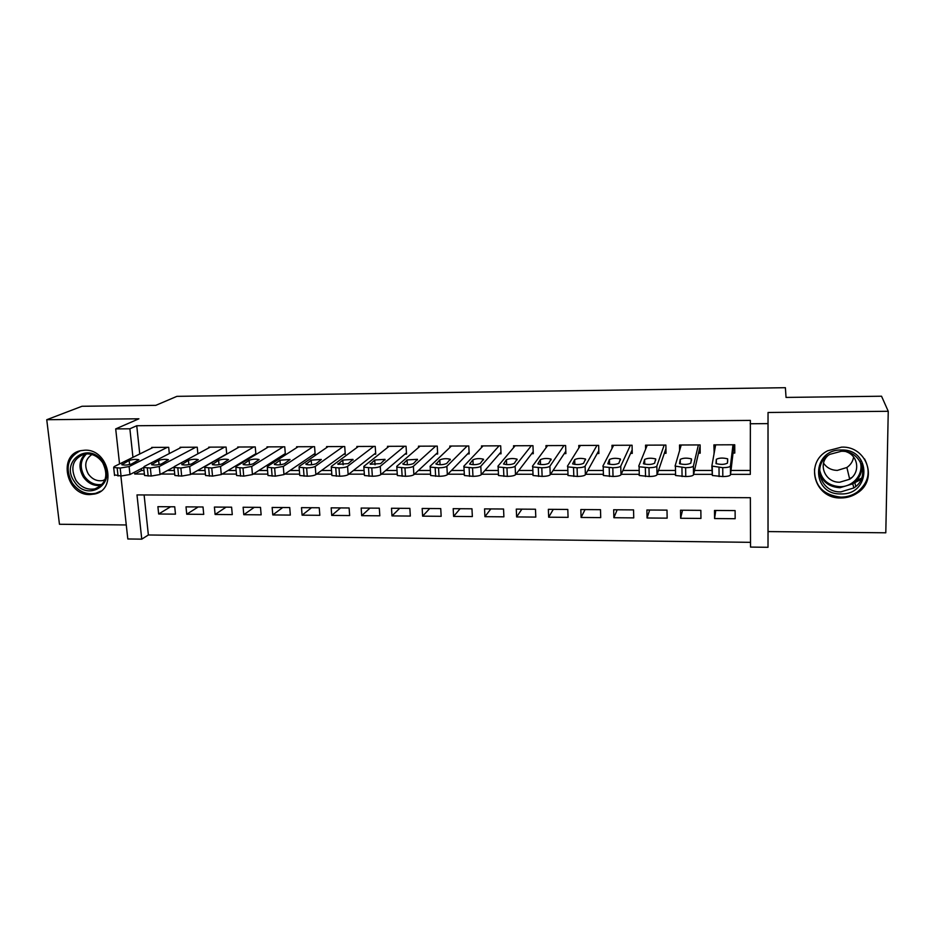 <?xml version="1.0" encoding="UTF-8"?>
<svg xmlns="http://www.w3.org/2000/svg" width="935" height="935" viewBox="0 0 935 935"><rect width="100%" height="100%" fill="white"/><g stroke="black" fill="none" stroke-linecap="round" stroke-linejoin="round"><path stroke-width="1.4" d="M90.041 494.568L94.751 493.996C117.565 489.496 108.647 448.964 84.91 450.191L81.006 450.623C57.526 454.609 66.163 495.643 90.041 494.568M861.649 467.056L862.128 466.004M840.974 497.969C847.04 497.934 852.545 496.251 857.488 492.885C878.503 479.795 866.874 445.89 841.605 447.129L827.604 450.787C804.112 462.661 814.607 499.045 840.974 497.969M144.107 494.942L148.373 534.984L141.758 539.156L127.814 538.969L120.884 476.02M888.25 411.283L768.044 412.487L768.056 531.583L885.796 532.798L888.25 411.283L881.541 396.218L786.043 397.422L785.388 387.698L176.925 396.346L155.818 405.346L81.999 406.269L46.75 419.721L59.454 524.266L126.272 524.956M768.056 531.583L768.009 547.302L750.524 547.08L750.373 497.7L136.989 494.919L141.758 539.156M148.373 534.984L750.513 542.335M169.317 453.557L168.686 447.327L151.715 447.409L151.786 448.064M197.869 453.814L197.227 447.199L180.069 447.281L180.139 447.97M226.726 454.118L226.083 447.07L208.739 447.152L208.809 447.888M255.91 454.48L255.255 446.942L237.712 447.024L237.782 447.807M283.889 454.468L285.374 454.468L284.743 446.801L267.013 446.883L267.083 447.725M313.657 454.387L315.153 454.375L314.569 446.673L296.629 446.755L296.711 447.655M343.764 454.293L345.272 454.281L344.723 446.533L326.584 446.614L326.666 447.596M374.199 454.188L375.73 454.188L375.216 446.392L356.878 446.474L356.948 447.538M404.984 454.094L406.526 454.094L406.047 446.252L387.499 446.334L387.581 447.503M436.107 454.001L437.673 454.001L437.241 446.112L418.483 446.194L418.553 447.479M467.593 453.907L469.183 453.896L468.774 445.972L449.805 446.053L449.887 447.468M499.442 453.802L501.043 453.802L500.681 445.82L481.502 445.913L481.572 447.503M531.664 453.709L533.277 453.697L532.962 445.679L513.549 445.761L513.631 447.584M564.249 453.604L565.885 453.592L565.617 445.527L545.97 445.621L546.052 447.725M597.22 453.498L598.879 453.498L598.645 445.376L578.777 445.469L578.858 447.97M630.576 453.393L632.259 453.393L632.06 445.224L611.969 445.317L612.051 448.391M664.329 453.288L666.024 453.288L665.884 445.072L645.547 445.165L645.629 449.127M698.48 453.183L700.198 453.183L700.105 444.92L679.523 445.013L679.605 450.565M715.766 510.463L714.585 518.551L735.155 518.715L735.109 510.592L714.504 510.452L714.585 518.551M682.527 510.229L680.622 518.27L700.946 518.434L700.853 510.358L680.505 510.218L680.622 518.27M649.661 510.007L647.055 517.99L667.146 518.154L667.006 510.124L646.891 509.996L647.055 517.99M617.182 509.785L613.874 517.721L633.743 517.885L633.556 509.902L613.664 509.762L613.874 517.721M585.053 509.575L581.091 517.452L600.714 517.616L600.492 509.68L580.834 509.54L581.091 517.452M553.298 509.353L548.67 517.195L568.071 517.347L567.802 509.458L548.366 509.318L548.67 517.195M521.894 509.143L516.623 516.926L535.802 517.09L535.486 509.236L516.284 509.108L516.623 516.926M490.828 508.932L484.926 516.669L503.895 516.821L503.544 509.014L484.552 508.885L484.926 516.669M460.113 508.722L453.604 516.412L472.35 516.564L471.965 508.804L453.183 508.675L453.604 516.412M429.738 508.523L422.62 516.155L441.168 516.307L440.736 508.593L422.164 508.465L422.62 516.155M399.689 508.313L391.987 515.91L410.325 516.062L409.857 508.383L391.496 508.254L391.987 515.91M369.968 508.114L361.693 515.664L379.832 515.804L379.318 508.173L361.167 508.056L361.693 515.664M340.562 507.915L331.726 515.419L349.667 515.559L349.117 507.974L331.165 507.845L331.726 515.419M311.484 507.717L302.099 515.173L319.84 515.314L319.256 507.775L301.491 507.647L302.099 515.173M282.709 507.518L272.786 514.94L290.329 515.08L289.721 507.565L272.143 507.448L272.786 514.94M254.238 507.331L243.79 514.694L261.145 514.834L260.503 507.378L243.123 507.249L243.79 514.694M226.06 507.144L215.108 514.46L232.277 514.601L231.599 507.179L214.407 507.062L215.108 514.46M198.197 506.945L186.731 514.227L203.725 514.367L203.012 506.98L186.007 506.863L186.731 514.227M174.728 506.793L157.898 506.676L158.658 514.005L175.464 514.145L174.728 506.793M730.551 474.361L750.302 474.372L750.373 420.399L136.744 425.741L139.747 453.989M141.314 468.645L141.512 470.515L144.013 470.515M167.458 470.515L174.366 470.515M197.565 470.515L205.069 470.515M228.023 470.504L236.134 470.504M258.831 470.504L267.562 470.504M290.002 470.504L299.364 470.504M321.535 470.492L331.539 470.492M353.442 470.492L364.089 470.492M385.723 470.492L397.036 470.492M418.401 470.48L430.38 470.48M451.465 470.48L464.134 470.48M484.926 470.48L498.285 470.48M518.796 470.469L532.868 470.469M553.076 470.469L567.872 470.469M587.788 470.469L603.309 470.457M622.932 470.457L639.189 470.457M658.509 470.457L675.514 470.457M694.53 470.445L712.306 470.445M731.006 470.445L750.291 470.445M733.04 453.078L734.781 453.066L734.735 444.768L713.908 444.861L714.153 453.136M254.449 454.562L255.781 454.562M119.551 463.935L115.695 428.908L138.906 418.798L46.75 419.721M115.695 428.908L129.871 428.791L132.945 457.344M136.744 425.741L129.871 428.791M750.15 423.754L767.997 423.613L768.009 547.302M768.044 412.487L767.997 423.613M134.547 472.152L134.745 474.033L144.387 474.045M160.949 474.045L174.728 474.057M191.336 474.068L205.419 474.08M222.098 474.08L236.461 474.092M253.21 474.103L267.866 474.115M284.684 474.115L299.656 474.127M316.544 474.138L331.808 474.15M348.778 474.15L364.346 474.162M381.398 474.174L397.27 474.185M414.415 474.185L430.591 474.197M447.83 474.209L464.321 474.22M481.654 474.232L498.46 474.232M515.898 474.244L533.02 474.255M550.563 474.267L568.001 474.279M585.661 474.279L603.414 474.29M621.202 474.302L639.271 474.314M657.188 474.325L675.573 474.337M693.63 474.349L712.341 474.349M141.512 470.515L134.745 474.033M715.462 444.85L713.978 453.136M170.614 506.758L158.658 514.005M861.158 479.339L854.906 482.659M732.993 444.768L730.422 466.027C729.861 467.033 727.29 467.582 722.743 467.687L711.851 466.051L715.637 444.85M711.862 466.179L712.353 475.494L722.813 476.581C727.36 476.476 729.908 475.915 730.48 474.898L734.01 444.768M727.465 463.106C724.59 464.613 720.768 464.765 716 463.585L716.327 459.307C719.19 457.834 722.965 457.683 727.652 458.84L727.465 463.106M841.43 450.004C871.899 448.882 871.023 495.211 840.881 493.914C810.914 494.919 811.194 449.162 841.43 450.004M840.822 491.892L853.819 487.953C870.801 477.586 861.591 450.296 841.325 451.278L829.929 454.317C811.37 463.9 819.843 492.78 840.822 491.892M853.62 457.04C852.895 461.387 850.651 464.87 846.876 467.5L837.292 470.41C831.344 470.235 826.774 467.816 823.56 463.164M846.397 451.815C858.435 455.789 860.41 472.666 849.693 479.234L839.759 482.215C825.558 482.787 817.552 464.859 827.919 455.614M814.502 469.054C814.35 485.744 823.127 495.106 840.846 497.139C846.853 497.116 852.311 495.445 857.22 492.114C868.673 482.717 871.116 471.649 864.548 458.886M856.191 480.906L861.719 477.972M849.576 478.72L851.96 477.423M861.649 466.694L862.058 465.759M103.072 462.299C117.716 483.337 87.387 503.135 74.262 481.467C59.559 460.78 89.655 440.397 103.072 462.299M76.016 480.415C81.123 487.416 87.469 490.209 95.031 488.83C106.099 483.921 108.647 475.214 102.686 462.696C97.707 455.824 91.501 452.984 84.056 454.153C72.638 458.956 69.961 467.71 76.016 480.415M104.954 479.83L103.037 480.496C97.17 481.56 92.249 479.386 88.299 473.963C83.975 465.665 85.19 459.178 91.946 454.492M80.106 450.845C67.519 457.624 64.866 468.295 72.147 482.869C78.505 491.565 86.382 495.036 95.802 493.283L100.816 491.132M698.387 444.931L693.408 466.062C692.73 467.056 690.135 467.605 685.635 467.71L675.07 466.086L681.229 445.002M675.21 474.851L675.596 475.506L685.752 476.546C690.252 476.441 692.835 475.892 693.513 474.863L700.116 446.042M690.813 463.152C687.868 464.637 684.093 464.812 679.488 463.655L680.248 459.377C683.181 457.928 686.921 457.776 691.444 458.886L690.813 463.152M664.177 445.083L656.849 466.097C656.066 467.079 653.448 467.629 648.983 467.734L639.108 466.775L638.745 466.109L647.23 445.165M638.932 474.828L639.295 475.506L649.171 476.511C653.612 476.418 656.23 475.857 657.013 474.84L665.942 448.531M654.617 463.211C651.613 464.672 647.885 464.847 643.42 463.737L644.624 459.447C647.616 458.021 651.309 457.858 655.704 458.945L654.617 463.211M630.389 445.235L620.758 466.133C619.87 467.114 617.217 467.652 612.811 467.757L603.204 466.834L602.876 466.144L613.64 445.317M603.122 474.816L603.449 475.518L613.033 476.476C617.439 476.382 620.092 475.833 620.969 474.816L632.177 449.84M618.876 463.257C615.814 464.695 612.121 464.882 607.797 463.807L609.433 459.517C612.495 458.115 616.142 457.94 620.396 458.992L618.876 463.257M596.986 445.387L585.111 466.156C584.118 467.138 581.441 467.675 577.082 467.781L567.744 466.892L567.452 466.179L580.425 445.457M567.744 474.793L568.036 475.518L577.362 476.441C581.722 476.347 584.398 475.798 585.38 474.805L598.797 450.658M583.58 463.304C580.46 464.73 576.801 464.917 572.617 463.877L574.686 459.588C577.795 458.208 581.406 458.021 585.532 459.05L583.58 463.304M563.969 445.539L549.909 466.191C548.822 467.161 546.122 467.699 541.797 467.792L532.728 466.939L532.471 466.203L547.606 445.609M532.81 474.77L533.067 475.518L542.125 476.406C546.449 476.312 549.149 475.775 550.224 474.781L565.804 451.243M548.728 463.351C545.549 464.753 541.926 464.952 537.859 463.935L540.348 459.658C543.515 458.29 547.092 458.103 551.089 459.097L548.728 463.351M531.337 445.691L515.138 466.226C513.969 467.184 511.235 467.722 506.957 467.816L498.133 466.997L497.923 466.238L515.162 445.761M498.308 474.746L498.519 475.529L507.331 476.382C511.609 476.277 514.332 475.74 515.512 474.758L533.195 451.699M514.285 463.398C511.059 464.788 507.471 464.987 503.521 464.005L506.419 459.728C509.645 458.384 513.186 458.185 517.067 459.143L514.285 463.398M499.08 445.831L480.8 466.249C479.538 467.208 476.78 467.734 472.537 467.839L463.947 467.056L463.795 466.261L483.091 445.901M464.227 474.723L464.391 475.529L472.97 476.347C477.201 476.254 479.947 475.716 481.221 474.735L500.973 452.061M480.274 463.444C476.99 464.812 473.426 465.022 469.604 464.076L472.911 459.798C476.184 458.466 479.69 458.267 483.453 459.202L480.274 463.444M467.196 445.972L446.883 466.284C445.527 467.231 442.746 467.757 438.538 467.862L430.193 467.103L430.077 466.296L451.383 446.053M430.556 474.7L430.673 475.529L439.018 476.312C443.213 476.219 445.983 475.681 447.339 474.711L469.101 452.353M446.661 463.491C443.33 464.847 439.801 465.057 436.096 464.134L439.789 459.868C443.108 458.559 446.603 458.349 450.249 459.249L446.661 463.491M435.663 446.124L413.375 466.308C411.926 467.255 409.121 467.781 404.96 467.874L396.826 467.149L396.767 466.331L420.037 446.194M397.293 474.676L397.352 475.529L405.486 476.289C409.635 476.184 412.428 475.658 413.878 474.688L437.603 452.61M413.469 463.538C410.079 464.87 406.585 465.092 402.973 464.192L407.076 459.938L417.442 459.307L413.469 463.538M404.493 446.264L380.264 466.343C378.733 467.278 375.905 467.804 371.791 467.897L363.867 467.196L363.867 466.355L389.042 446.334M364.381 474.7L364.44 475.529L372.352 476.254C376.466 476.16 379.283 475.634 380.814 474.664L406.456 452.844M380.662 463.585L370.248 464.263L374.736 459.997L385.021 459.354L380.662 463.585M373.684 446.404L347.551 466.366C345.938 467.301 343.087 467.816 339.008 467.921L331.294 467.243L331.352 466.378L358.397 446.474M331.855 474.723L331.913 475.518L339.615 476.219C343.694 476.125 346.534 475.599 348.147 474.653L375.66 453.054M348.241 463.631L337.909 464.321L342.783 460.067L352.986 459.401L348.241 463.631M343.203 446.544L315.235 466.401C313.541 467.325 310.665 467.839 306.633 467.932L299.106 467.29L299.223 466.413L328.091 446.603M299.703 474.758L299.761 475.518L307.276 476.195C311.308 476.102 314.172 475.576 315.866 474.629L345.202 453.241M316.205 463.678C312.687 464.952 309.263 465.186 305.955 464.379L311.191 460.137L321.324 459.459L316.205 463.678M313.073 446.673L283.293 466.425L274.633 467.956L267.293 467.336L267.468 466.436L298.125 446.743M267.924 474.781L267.994 475.518L275.311 476.16L283.971 474.606L315.083 453.417M284.556 463.713C280.979 464.987 277.59 465.221 274.364 464.426L279.974 460.195L290.037 459.506L284.556 463.713M283.258 446.813L251.737 466.448L243.006 467.979L235.854 467.383L236.099 466.471L268.485 446.883M236.532 474.805L236.59 475.506L243.731 476.137L252.45 474.583L285.304 453.568M253.256 463.76C249.657 465.011 246.279 465.244 243.147 464.485L249.107 460.254C252.695 459.038 256.026 458.804 259.112 459.564L253.256 463.76M253.782 446.942L220.543 466.483L211.754 467.991L204.777 467.418L205.081 466.495L239.173 447.012M205.49 474.828L205.548 475.506L212.525 476.102L221.291 474.571L255.839 453.72M222.331 463.807C218.685 465.034 215.331 465.279 212.28 464.543L218.603 460.324C222.226 459.12 225.534 458.886 228.537 459.611L222.331 463.807M224.634 447.082L189.711 466.507L180.876 468.014L174.062 467.465L174.436 466.518L210.176 447.14M174.81 474.851L174.868 475.494L181.671 476.079L190.506 474.548L226.702 453.872M191.769 463.842C188.075 465.057 184.744 465.314 181.776 464.59L188.438 460.382C192.096 459.19 195.392 458.956 198.314 459.658L191.769 463.842M195.801 447.21L159.242 466.53L150.348 468.026L143.698 467.5L144.13 466.553L181.495 447.269M144.481 474.875L144.539 475.494L151.19 476.044L160.072 474.524L173.852 467.044M161.545 463.889C157.816 465.092 154.509 465.338 151.61 464.648L158.623 460.441C162.316 459.272 165.589 459.027 168.44 459.716L161.545 463.889M167.272 447.339L129.112 466.565L120.171 468.049L113.673 467.535L114.187 466.577L153.13 447.397M114.491 474.886L121.047 476.02L129.977 474.512L143.628 467.453M131.671 463.935C127.908 465.116 124.612 465.373 121.795 464.695L129.135 460.499C132.864 459.342 136.124 459.097 138.906 459.763L131.671 463.935M730.48 474.898L730.422 466.027M722.813 476.581L722.743 467.687M719.085 476.581L719.015 467.687M716.327 459.307L716.362 463.76M861.486 464.169C862.526 472.222 859.639 478.767 852.802 483.816L839.969 487.719C829.427 487.065 822.59 482.051 819.422 472.666M819.551 469.464C821.643 480.029 828.422 485.768 839.887 486.679C853.41 487.135 864.489 473.285 860.001 461.259M101.296 485.382C94.061 486.34 88.065 483.512 83.285 476.897C78.353 468.061 78.984 460.417 85.155 453.954M86.546 453.826C80.27 460.032 79.557 467.523 84.395 476.277C89.164 482.834 95.113 485.534 102.242 484.388M693.513 474.863L693.408 466.062M685.752 476.546L685.635 467.71M682.071 476.546L681.942 467.71M680.248 459.377L680.318 463.994M657.013 474.84L656.849 466.097M649.171 476.511L648.983 467.734M645.536 476.511L645.349 467.734M644.624 459.447L644.729 464.181M620.969 474.816L620.758 466.133M613.033 476.476L612.811 467.757M609.445 476.476L609.211 467.757M609.433 459.517L609.573 464.333M585.38 474.805L585.111 466.156M577.362 476.441L577.082 467.781M573.821 476.441L573.529 467.781M574.686 459.588L574.838 464.45M550.224 474.781L549.909 466.191M542.125 476.406L541.797 467.792M538.63 476.406L538.291 467.804M540.348 459.658L540.535 464.543M515.512 474.758L515.138 466.226M507.331 476.382L506.957 467.816M503.871 476.371L503.498 467.816M506.419 459.728L506.641 464.625M481.221 474.735L480.8 466.249M472.97 476.347L472.537 467.839M469.545 476.347L469.125 467.839M472.911 459.798L473.157 464.683M447.339 474.711L446.883 466.284M439.018 476.312L438.538 467.862M435.64 476.312L435.172 467.862M436.002 463.503L436.026 464.099M439.789 459.868L440.069 464.73M413.878 474.688L413.375 466.308M405.486 476.289L404.96 467.874M402.155 476.277L401.629 467.886M402.927 463.55L402.962 464.192M407.076 459.938L407.368 464.765M380.814 474.664L380.264 466.343M372.352 476.254L371.791 467.897M369.056 476.254L368.495 467.897M370.248 463.596L370.295 464.286M374.736 459.997L375.052 464.788M348.147 474.653L347.551 466.366M339.615 476.219L339.008 467.921M336.366 476.219L335.758 467.921M337.956 463.643L338.002 464.368M342.783 460.067L343.122 464.788M315.866 474.629L315.235 466.401M307.276 476.195L306.633 467.932M304.062 476.184L303.408 467.944M306.037 463.69L306.096 464.45M311.191 460.137L311.554 464.788M283.971 474.606L283.293 466.425M275.311 476.16L274.633 467.956M272.143 476.16L271.454 467.956M274.504 463.737L274.563 464.531M279.974 460.195L280.348 464.765M252.45 474.583L251.737 466.448M243.731 476.137L243.006 467.979M240.599 476.125L239.863 467.979M243.322 463.772L243.404 464.613M249.107 460.254L249.505 464.742M221.291 474.571L220.543 466.483M212.525 476.102L211.754 467.991M209.417 476.102L208.657 467.991M212.514 463.818L212.596 464.695M218.603 460.324L219.012 464.718M190.506 474.548L189.711 466.507M181.671 476.079L180.876 468.014M178.608 476.067L177.802 468.014M182.056 463.865L182.15 464.765M188.438 460.382L188.87 464.672M160.072 474.524L159.242 466.53M151.19 476.044L150.348 468.026M148.151 476.044L147.309 468.038M151.949 463.9L152.043 464.835M158.623 460.441L159.055 464.625M129.977 474.512L129.112 466.565M121.047 476.02L120.171 468.049M118.044 476.02L117.167 468.049M122.181 463.947L122.286 464.894M129.135 460.499L129.579 464.578M712.353 475.494L712.26 466.647M727.652 458.84L727.664 461.516M849.693 479.234L846.876 467.5M861.299 463.713C862.514 471.941 859.686 478.638 852.802 483.816L853.819 487.953M855.782 486.457L854.742 482.308M103.037 480.496L105.082 479.468M100.676 485.943L95.031 488.83M675.596 475.506L675.456 466.705M691.444 458.886L691.468 460.476M639.295 475.506L639.108 466.775M655.704 458.945L655.727 460.137M603.449 475.518L603.204 466.834M620.396 458.992L620.419 459.985M568.036 475.518L567.744 466.892M585.532 459.05L585.555 459.915M533.067 475.518L532.728 466.939M551.089 459.097L551.112 459.891M498.519 475.529L498.133 466.997M517.067 459.143L517.09 459.88M464.391 475.529L463.947 467.056M483.453 459.202L483.488 459.891M430.673 475.529L430.193 467.103M450.249 459.249L450.284 459.915M397.352 475.529L396.826 467.149M417.442 459.307L417.477 459.938M364.44 475.529L363.867 467.196M385.021 459.354L385.056 459.962M331.913 475.518L331.294 467.243M352.986 459.401L353.021 459.997M299.761 475.518L299.106 467.29M267.994 475.518L267.293 467.336M236.59 475.506L235.854 467.383M205.548 475.506L204.777 467.418M174.868 475.494L174.062 467.465M144.539 475.494L143.698 467.5M114.561 475.483L113.673 467.535"/></g></svg>
